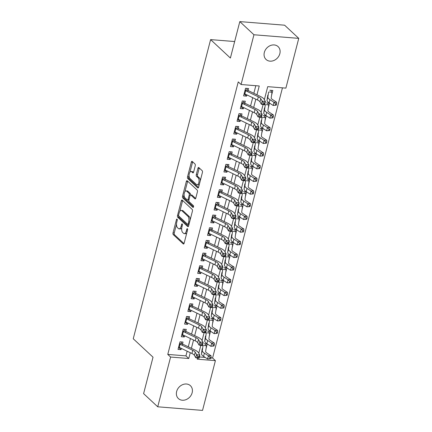 <?xml version="1.0" encoding="UTF-8"?>
<svg xmlns="http://www.w3.org/2000/svg" width="432" height="432" viewBox="0 0 432 432"><rect width="100%" height="100%" fill="white"/><g stroke="black" fill="none" stroke-linecap="round" stroke-linejoin="round"><path stroke-width="0.65" d="M177.066 219.137A0.945 0.443 -85.4 0 0 176.915 219.067A0.945 0.443 -85.4 0 0 176.45 219.65L173.032 232.87A1.35 0.632 -85.4 0 0 173.264 234.63L183.249 243.934A1.35 0.632 -85.4 0 0 183.465 244.037A1.35 0.632 -85.4 0 0 184.129 243.205L187.547 229.986A0.945 0.443 -85.4 0 0 187.385 228.755A0.945 0.443 -85.4 0 0 187.234 228.685A0.945 0.443 -85.4 0 0 186.77 229.262L186.327 230.974A4.32 2.03 -85.4 0 1 184.205 233.626A4.32 2.03 -85.4 0 1 183.524 233.302L182.693 232.524A4.32 2.03 -85.4 0 1 181.948 226.892L182.39 225.18A0.945 0.443 -85.4 0 0 182.223 223.949A0.945 0.443 -85.4 0 0 182.077 223.873A0.945 0.443 -85.4 0 0 181.613 224.456L181.17 226.168A4.32 2.03 -85.4 0 1 179.048 228.82A4.32 2.03 -85.4 0 1 178.362 228.496L177.53 227.718A4.32 2.03 -85.4 0 1 176.785 222.08L177.228 220.374A0.945 0.443 -85.4 0 0 177.066 219.137M279.839 53.671A8.807 7.29 -47 0 1 273.926 60.48A8.807 7.29 -47 0 1 266.085 59.486A8.807 7.29 -47 0 1 264.335 52.423A8.807 7.29 -47 0 1 270.248 45.614A8.807 7.29 -47 0 1 278.089 46.602A8.807 7.29 -47 0 1 279.839 53.671M192.148 392.742A8.807 7.29 -47 0 1 186.235 399.557A8.807 7.29 -47 0 1 178.394 398.563A8.807 7.29 -47 0 1 176.645 391.495A8.807 7.29 -47 0 1 182.558 384.685A8.807 7.29 -47 0 1 190.399 385.679A8.807 7.29 -47 0 1 192.148 392.742M195.237 165.78A1.35 0.632 -85.4 0 0 195.005 164.02L192.202 161.406A1.35 0.632 -85.4 0 0 191.992 161.303A1.35 0.632 -85.4 0 0 191.327 162.135L187.531 176.818A1.35 0.632 -85.4 0 0 187.763 178.578L197.748 187.882A1.35 0.632 -85.4 0 0 197.959 187.985A1.35 0.632 -85.4 0 0 198.623 187.153L202.419 172.476A1.35 0.632 -85.4 0 0 202.187 170.71L198.806 167.557A1.35 0.632 -85.4 0 0 198.59 167.459A1.35 0.632 -85.4 0 0 197.926 168.286L196.301 174.571A1.35 0.632 -85.4 0 0 196.533 176.332L198.212 177.892A3.613 1.696 -85.4 0 1 198.963 181.996A3.613 1.696 -85.4 0 1 197.062 184.826A3.613 1.696 -85.4 0 1 196.49 184.55L189.918 178.427A3.613 1.696 -85.4 0 1 189.167 174.323A3.613 1.696 -85.4 0 1 191.068 171.493A3.613 1.696 -85.4 0 1 191.641 171.769L192.737 172.789A1.35 0.632 -85.4 0 0 192.947 172.892A1.35 0.632 -85.4 0 0 193.612 172.06L195.237 165.78M210.951 357.885L212.582 358.015L215.406 360.65L202.538 410.4L157.729 406.798L143.602 393.633L153.025 357.188L133.245 338.758L210.611 39.609L230.391 58.045L239.814 21.6L253.946 34.765L298.755 38.367L285.887 88.123L267.721 86.659L264.346 99.706M157.729 406.798L170.597 357.048L188.762 358.506L190.264 352.701M256.959 94.797L259.243 85.979L241.078 84.515L238.253 81.886L167.773 354.413L170.597 357.048M241.078 84.515L253.946 34.765M182.196 200.102A1.35 0.632 -85.4 0 0 181.98 200A1.35 0.632 -85.4 0 0 181.321 200.831L177.525 215.509A1.35 0.632 -85.4 0 0 177.757 217.274L187.742 226.579A1.35 0.632 -85.4 0 0 187.952 226.681A1.35 0.632 -85.4 0 0 188.617 225.85L192.413 211.167A1.35 0.632 -85.4 0 0 192.181 209.407L182.196 200.102M182.525 196.166L186.322 181.483A1.35 0.632 -85.4 0 1 186.986 180.652A1.35 0.632 -85.4 0 1 187.202 180.754L197.186 190.058A1.35 0.632 -85.4 0 1 197.419 191.819L195.793 198.104A1.35 0.632 -85.4 0 1 195.129 198.936A1.35 0.632 -85.4 0 1 194.913 198.833L190.868 195.059A1.35 0.632 -85.4 0 0 190.652 194.956A1.35 0.632 -85.4 0 0 189.988 195.782L188.914 199.951A1.35 0.632 -85.4 0 0 189.146 201.712L193.363 205.643A0.945 0.443 -85.4 0 1 193.558 206.717A0.945 0.443 -85.4 0 1 193.061 207.457A0.945 0.443 -85.4 0 1 192.91 207.387L182.758 197.926A1.35 0.632 -85.4 0 1 182.525 196.166L183.735 196.263L184.086 194.902M271.588 95.197L272.808 90.488L269.779 90.239M268.31 107.87L269.525 103.162L266.501 102.919M265.032 120.55L266.247 115.835L263.223 115.592M261.754 133.223L262.969 128.515L259.945 128.272M258.476 145.903L259.691 141.188L256.667 140.945M255.199 158.576L256.414 153.862L253.39 153.619M251.915 171.25L253.136 166.541L250.106 166.298M248.638 183.929L249.858 179.215L246.829 178.972M245.36 196.603L246.58 191.889L243.551 191.646M242.082 209.277L243.302 204.568L240.273 204.325M238.804 221.956L240.025 217.242L236.995 216.999M235.526 234.63L236.747 229.916L233.717 229.673M232.249 247.304L233.469 242.595L230.44 242.352M228.971 259.983L230.191 255.269L227.162 255.026M225.693 272.657L226.913 267.943L223.884 267.7M222.415 285.331L223.636 280.622L220.606 280.379M219.137 298.01L220.352 293.296L217.328 293.053M215.86 310.684L217.075 305.975L214.051 305.726M212.582 323.357L213.797 318.649L210.773 318.406M209.304 336.037L210.519 331.322L207.495 331.079M182.191 345.249L183.022 342.052L179.993 341.809L178.027 349.412L181.051 349.655L181.375 348.419M185.474 332.575L186.3 329.378L183.271 329.135L181.305 336.739L184.334 336.982L184.653 335.745M188.752 319.901L189.578 316.699L186.548 316.456L184.583 324.065L187.612 324.308L187.931 323.071M192.029 307.222L192.856 304.025L189.826 303.782L187.861 311.386L190.89 311.629L191.209 310.392M195.307 294.548L196.133 291.352L193.104 291.109L191.138 298.712L194.168 298.955L194.486 297.718M198.585 281.875L199.411 278.672L196.382 278.429L194.416 286.038L197.446 286.281L197.764 285.039M201.863 269.195L202.689 265.999L199.66 265.756L197.694 273.359L200.723 273.602L201.042 272.365M205.141 256.522L205.967 253.325L202.937 253.076L200.972 260.685L204.001 260.928L204.32 259.691M208.418 243.848L209.245 240.646L206.221 240.403L204.25 248.011L207.279 248.254L207.598 247.012M211.696 231.169L212.522 227.972L209.498 227.729L207.527 235.332L210.557 235.575L210.875 234.338M214.974 218.495L215.8 215.293L212.776 215.05L210.805 222.658L213.835 222.901L214.153 221.665M218.252 205.821L219.078 202.619L216.054 202.376L214.083 209.979L217.112 210.227L217.431 208.985M221.53 193.142L222.356 189.945L219.332 189.702L217.366 197.305L220.39 197.548L220.714 196.312M224.807 180.468L225.639 177.266L222.61 177.023L220.644 184.631L223.668 184.874L223.992 183.638M228.085 167.789L228.917 164.592L225.887 164.349L223.922 171.952L226.946 172.195L227.27 170.959M231.363 155.115L232.195 151.918L229.165 151.675L227.2 159.278L230.224 159.521L230.548 158.285M234.646 142.441L235.472 139.239L232.443 138.996L230.477 146.605L233.507 146.848L233.825 145.611M237.924 129.762L238.75 126.565L235.721 126.322L233.755 133.925L236.785 134.168L237.103 132.932M241.202 117.088L242.028 113.891L238.999 113.648L237.033 121.252L240.062 121.495L240.381 120.258M244.48 104.414L245.306 101.212L242.276 100.969L240.311 108.578L243.34 108.821L243.659 107.584M167.773 354.413L185.938 355.871L187.148 351.2M188.282 346.81L190.426 338.526M191.56 334.136L193.703 325.847M194.837 321.462L196.981 313.173M198.115 308.783L200.259 300.499M201.393 296.109L203.537 287.82M204.671 283.435L206.815 275.146M207.949 270.756L210.092 262.467M211.226 258.082L213.37 249.793M214.504 245.403L216.648 237.119M217.782 232.729L219.926 224.44M221.06 220.055L223.204 211.766M224.338 207.376L226.481 199.093M227.615 194.702L229.759 186.413M230.899 182.029L233.037 173.74M234.176 169.349L236.32 161.066M237.454 156.676L239.598 148.387M240.732 144.002L242.876 135.713M244.01 131.323L246.154 123.039M247.288 118.649L249.431 110.36M250.565 105.975L252.709 97.686M253.843 93.296L255.809 85.703M247.757 91.735L248.584 88.538L245.554 88.295L243.589 95.899L246.618 96.142L246.937 94.905M212.582 358.015L282.452 87.842M199.395 356.956L205.211 357.421M206.026 348.71L207.241 344.002L204.217 343.759M234.657 41.542L210.611 39.609M239.814 21.6L284.623 25.202L298.755 38.367M197.537 358.042L197.24 359.186L215.406 360.65M263.099 104.528L261.068 112.379M259.821 117.202L257.791 125.059M256.543 129.881L254.513 137.732M253.265 142.555L251.235 150.412M249.988 155.228L247.957 163.085M246.71 167.908L244.679 175.759M243.432 180.581L241.402 188.438M240.154 193.255L238.118 201.112M236.876 205.934L234.841 213.786M233.599 218.608L231.563 226.465M230.315 231.282L228.285 239.139M227.038 243.961L225.007 251.813M223.76 256.635L221.729 264.492M220.482 269.314L218.452 277.166M217.204 281.988L215.174 289.84M213.926 294.662L211.896 302.519M210.649 307.341L208.618 315.193M207.371 320.015L205.34 327.866M204.093 332.689L202.063 340.546M200.815 345.368L198.785 353.219M191.398 348.311L193.541 340.027M194.675 335.637L196.819 327.348M197.953 322.963L200.097 314.674M201.231 310.284L203.375 302M204.509 297.61L206.653 289.321M207.787 284.936L209.93 276.647M211.07 272.257L213.208 263.974M214.348 259.583L216.491 251.294M217.625 246.91L219.769 238.621M220.903 234.23L223.047 225.941M224.181 221.557L226.325 213.268M227.459 208.883L229.603 200.594M230.737 196.204L232.88 187.915M234.014 183.53L236.158 175.241M237.292 170.851L239.436 162.567M240.57 158.177L242.714 149.888M243.848 145.503L245.992 137.214M247.126 132.824L249.269 124.54M250.403 120.15L252.547 111.861M253.681 107.476L255.825 99.187M185.938 355.871L188.762 358.506M181.051 349.655L178.562 347.339M184.334 336.982L181.84 334.66M187.612 324.308L185.117 321.986M190.89 311.629L188.395 309.312M194.168 298.955L191.678 296.633M197.446 286.281L194.956 283.959M200.723 273.602L198.234 271.28M204.001 260.928L201.512 258.606M207.279 248.254L204.79 245.932M210.557 235.575L208.067 233.253M213.835 222.901L211.345 220.579M217.112 210.227L214.623 207.905M220.39 197.548L217.901 195.226M223.668 184.874L221.179 182.552M226.946 172.195L224.456 169.879M230.224 159.521L227.734 157.199M233.507 146.848L231.012 144.526M236.785 134.168L234.29 131.852M240.062 121.495L237.568 119.173M243.34 108.821L240.851 106.499M246.618 96.142L244.129 93.825M179.048 228.82L180.257 228.917A4.32 2.03 -85.4 0 0 181.759 227.821M184.205 233.626L185.42 233.723A4.32 2.03 -85.4 0 0 186.824 232.783M176.51 224.208L174.247 232.967A1.35 0.632 -85.4 0 0 174.479 234.727L183.989 243.589M178.681 215.881A1.35 0.632 -85.4 0 0 178.967 217.372L188.476 226.233M182.671 200.545A1.35 0.632 -85.4 0 0 182.531 200.929L179.836 211.351M178.654 214.866A0.945 0.443 -85.4 0 0 178.816 216.097L187.58 224.267A0.945 0.443 -85.4 0 0 187.731 224.338A0.945 0.443 -85.4 0 0 188.195 223.76L188.66 221.951A4.32 2.03 -85.4 0 0 187.915 216.319L181.926 210.735A4.32 2.03 -85.4 0 0 181.24 210.406A4.32 2.03 -85.4 0 0 179.118 213.062L178.654 214.866M190.15 219.926A4.32 2.03 -85.4 0 0 189.124 216.416L187.915 216.319M181.24 210.406L182.45 210.503A4.32 2.03 -85.4 0 1 183.136 210.832L189.124 216.416M184.934 191.63L187.537 181.58L186.322 181.483M187.672 181.197A1.35 0.632 -85.4 0 0 187.537 181.58M195.653 198.488L192.078 195.156A1.35 0.632 -85.4 0 0 191.862 195.053L190.652 194.956M193.514 206.917L183.973 198.023L182.758 197.926M186.662 191.144A3.613 1.696 -85.4 0 0 186.095 190.868A3.613 1.696 -85.4 0 0 184.189 193.698A3.613 1.696 -85.4 0 0 184.945 197.797L187.261 199.957A1.35 0.632 -85.4 0 0 187.472 200.059A1.35 0.632 -85.4 0 0 188.136 199.228L189.211 195.059A1.35 0.632 -85.4 0 0 188.978 193.298L186.662 191.144L187.877 191.241A3.613 1.696 -85.4 0 0 187.304 190.966L186.095 190.868M187.472 200.059L188.681 200.156A1.35 0.632 -85.4 0 0 188.876 200.108M190.458 194.999A1.35 0.632 -85.4 0 0 190.193 193.396L188.978 193.298M187.877 191.241L190.193 193.396M183.735 196.263A1.35 0.632 -85.4 0 0 183.973 198.023M191.068 171.493L192.278 171.59A3.613 1.696 -85.4 0 1 192.85 171.866L193.471 172.449M197.062 184.826L198.272 184.923A3.613 1.696 -85.4 0 0 199.379 184.243M200.281 180.754A3.613 1.696 -85.4 0 0 199.422 177.989L198.212 177.892M199.276 167.999A1.35 0.632 -85.4 0 0 199.141 168.383L197.516 174.668A1.35 0.632 -85.4 0 0 197.748 176.429L199.422 177.989M189.065 175.662L188.741 176.915A1.35 0.632 -85.4 0 0 188.973 178.675L198.488 187.537M192.677 161.849A1.35 0.632 -85.4 0 0 192.537 162.232L189.967 172.179M205.335 343.845L206.086 345.686A4.817 1.48 -165.5 0 1 206.366 346.351L205.637 351.373A6.88 2.117 14.5 0 0 207.036 353.133L211.043 355.752L211.075 357.41L210.017 357.437L209.687 358.7L210.746 358.679L211.075 357.41M210.746 358.679L207.587 358.976L203.58 356.357A10.319 3.175 -165.5 0 1 201.479 353.711L202.208 348.694M209.687 358.7L207.587 358.976L208.408 355.806L204.395 353.187A10.319 3.175 -165.5 0 1 202.3 350.541L203.029 345.524M206.086 345.686L203.764 345.497M210.017 357.437L208.408 355.806L211.043 355.752M181.111 341.901L181.753 343.435M179.453 343.899A4.817 1.48 14.5 0 0 180.085 344.239L192.748 350.336A6.88 2.117 -165.5 0 1 195.226 352.183L196.603 354.591L199.87 355.12L198.493 352.712A10.319 3.175 14.5 0 0 194.773 349.936L182.509 344.034M178.632 347.069A4.817 1.48 14.5 0 0 179.269 347.404L191.927 353.5A6.88 2.117 -165.5 0 1 194.405 355.352L195.788 357.755L196.603 354.591L197.705 356.335L197.375 357.604L198.682 357.815L199.012 356.551L197.705 356.335M199.012 356.551L199.87 355.12L199.049 358.29L195.788 357.755L197.375 357.604M181.931 343.742L179.539 343.553M199.049 358.29L198.682 357.815M208.613 331.171L209.363 333.013A4.817 1.48 -165.5 0 1 209.644 333.671L208.915 338.693A6.88 2.117 14.5 0 0 210.314 340.459L214.321 343.073L214.353 344.736L213.295 344.758L212.971 346.027L214.024 346.005L214.353 344.736M214.024 346.005L210.865 346.297L206.858 343.683A10.319 3.175 -165.5 0 1 204.757 341.037L205.486 336.015M212.971 346.027L210.865 346.297L211.685 343.127L207.673 340.513A10.319 3.175 -165.5 0 1 205.578 337.867L206.307 332.845M209.363 333.013L207.041 332.824M213.295 344.758L211.685 343.127L214.321 343.073M211.891 318.492L212.641 320.333A4.817 1.48 -165.5 0 1 212.922 320.998L212.193 326.02A6.88 2.117 14.5 0 0 213.592 327.78L217.598 330.399L217.631 332.062L216.572 332.084L216.248 333.353L217.301 333.326L217.631 332.062M217.301 333.326L214.142 333.623L210.136 331.004A10.319 3.175 -165.5 0 1 208.035 328.363L208.769 323.341M216.248 333.353L214.142 333.623L214.963 330.453L210.951 327.839A10.319 3.175 -165.5 0 1 208.856 325.193L209.585 320.171M212.641 320.333L210.319 320.15M216.572 332.084L214.963 330.453L217.598 330.399M215.168 305.818L215.919 307.66A4.817 1.48 -165.5 0 1 216.2 308.324L215.471 313.34A6.88 2.117 14.5 0 0 216.869 315.106L220.876 317.72L220.909 319.383L219.85 319.405L219.526 320.674L220.579 320.652L220.909 319.383M220.579 320.652L217.42 320.949L213.413 318.33A10.319 3.175 -165.5 0 1 211.313 315.684L212.047 310.662M219.526 320.674L217.42 320.949L218.241 317.779L214.234 315.16A10.319 3.175 -165.5 0 1 212.134 312.514L212.863 307.498M215.919 307.66L213.597 307.471M219.85 319.405L218.241 317.779L220.876 317.72M218.446 293.144L219.197 294.986A4.817 1.48 -165.5 0 1 219.483 295.645L218.749 300.667A6.88 2.117 14.5 0 0 220.147 302.432L224.159 305.046L224.186 306.709L223.128 306.731L222.804 308L223.857 307.978L224.186 306.709M223.857 307.978L220.698 308.27L216.691 305.656A10.319 3.175 -165.5 0 1 214.591 303.01L215.325 297.988M222.804 308L220.698 308.27L221.519 305.1L217.512 302.486A10.319 3.175 -165.5 0 1 215.411 299.84L216.14 294.818M219.197 294.986L216.875 294.797M223.128 306.731L221.519 305.1L224.159 305.046M184.388 329.222L185.031 330.761M182.731 331.225A4.817 1.48 14.5 0 0 183.362 331.56L196.025 337.657A6.88 2.117 -165.5 0 1 198.504 339.509L199.881 341.912L203.148 342.441L201.771 340.038A10.319 3.175 14.5 0 0 198.05 337.262L185.787 331.355M181.91 334.39A4.817 1.48 14.5 0 0 182.547 334.73L195.205 340.826A6.88 2.117 -165.5 0 1 197.689 342.679L199.066 345.082L199.881 341.912L200.983 343.661L200.659 344.93L201.96 345.141L202.289 343.872L200.983 343.661M202.289 343.872L203.148 342.441L202.327 345.611L199.066 345.082L200.659 344.93M185.209 331.069L182.822 330.88M202.327 345.611L201.96 345.141M187.666 316.548L188.309 318.082M186.008 318.546A4.817 1.48 14.5 0 0 186.64 318.886L199.303 324.983A6.88 2.117 -165.5 0 1 201.782 326.835L203.164 329.238L206.426 329.767L205.049 327.364A10.319 3.175 14.5 0 0 201.334 324.589L189.065 318.681M185.188 321.716A4.817 1.48 14.5 0 0 185.825 322.056L198.482 328.153A6.88 2.117 -165.5 0 1 200.966 329.999L202.343 332.408L203.164 329.238L204.26 330.988L203.936 332.251L205.243 332.467L205.567 331.198L204.26 330.988M205.567 331.198L206.426 329.767L205.61 332.937L202.343 332.408L203.936 332.251M188.487 318.395L186.1 318.2M205.61 332.937L205.243 332.467M190.944 303.874L191.587 305.408M189.286 305.872A4.817 1.48 14.5 0 0 189.923 306.207L202.581 312.309A6.88 2.117 -165.5 0 1 205.06 314.156L206.442 316.559L209.704 317.093L208.327 314.685A10.319 3.175 14.5 0 0 204.611 311.909L192.343 306.007M188.465 309.042A4.817 1.48 14.5 0 0 189.103 309.377L201.766 315.473A6.88 2.117 -165.5 0 1 204.244 317.326L205.621 319.729L206.442 316.559L207.538 318.308L207.214 319.577L208.521 319.788L208.845 318.524L207.538 318.308M208.845 318.524L209.704 317.093L208.888 320.258L205.621 319.729L207.214 319.577M191.765 305.716L189.378 305.527M208.888 320.258L208.521 319.788M194.222 291.195L194.864 292.734M192.564 293.198A4.817 1.48 14.5 0 0 193.201 293.533L205.859 299.63A6.88 2.117 -165.5 0 1 208.337 301.482L209.72 303.885L212.981 304.414L211.604 302.011A10.319 3.175 14.5 0 0 207.889 299.236L195.62 293.328M191.743 296.363A4.817 1.48 14.5 0 0 192.38 296.703L205.043 302.8A6.88 2.117 -165.5 0 1 207.522 304.652L208.899 307.055L209.72 303.885L210.816 305.635L210.492 306.904L211.799 307.114L212.123 305.845L210.816 305.635M212.123 305.845L212.981 304.414L212.166 307.584L208.899 307.055L210.492 306.904M195.043 293.042L192.656 292.847M212.166 307.584L211.799 307.114M221.724 280.465L222.475 282.307A4.817 1.48 -165.5 0 1 222.761 282.971L222.026 287.993A6.88 2.117 14.5 0 0 223.425 289.753L227.437 292.372L227.464 294.035L226.411 294.057L226.082 295.326L227.135 295.299L227.464 294.035M227.135 295.299L223.976 295.596L219.969 292.977A10.319 3.175 -165.5 0 1 217.868 290.336L218.603 285.314M226.082 295.326L223.976 295.596L224.797 292.426L220.79 289.813A10.319 3.175 -165.5 0 1 218.689 287.167L219.424 282.145M222.475 282.307L220.153 282.123M226.411 294.057L224.797 292.426L227.437 292.372M197.5 278.521L198.142 280.055M195.842 280.519A4.817 1.48 14.5 0 0 196.479 280.859L209.137 286.956A6.88 2.117 -165.5 0 1 211.621 288.808L212.998 291.211L216.265 291.74L214.882 289.337A10.319 3.175 14.5 0 0 211.167 286.562L198.898 280.654M195.021 283.689A4.817 1.48 14.5 0 0 195.658 284.029L208.321 290.126A6.88 2.117 -165.5 0 1 210.8 291.973L212.177 294.381L212.998 291.211L214.094 292.961L213.77 294.224L215.077 294.44L215.401 293.171L214.094 292.961M215.401 293.171L216.265 291.74L215.444 294.91L212.177 294.381L213.77 294.224M198.32 280.368L195.934 280.174M215.444 294.91L215.077 294.44M225.002 267.791L225.752 269.633A4.817 1.48 -165.5 0 1 226.039 270.297L225.304 275.314A6.88 2.117 14.5 0 0 226.703 277.079L230.715 279.693L230.742 281.356L229.689 281.378L229.36 282.647L230.413 282.625L230.742 281.356M230.413 282.625L227.254 282.917L223.247 280.303A10.319 3.175 -165.5 0 1 221.146 277.657L221.881 272.635M229.36 282.647L227.254 282.917L228.074 279.752L224.068 277.133A10.319 3.175 -165.5 0 1 221.967 274.487L222.701 269.471M225.752 269.633L223.43 269.444M229.689 281.378L228.074 279.752L230.715 279.693M200.777 265.842L201.42 267.381M199.12 267.845A4.817 1.48 14.5 0 0 199.757 268.18L212.42 274.282A6.88 2.117 -165.5 0 1 214.898 276.129L216.275 278.532L219.542 279.067L218.16 276.658A10.319 3.175 14.5 0 0 214.445 273.883L202.176 267.975M198.304 271.015A4.817 1.48 14.5 0 0 198.936 271.35L211.599 277.447A6.88 2.117 -165.5 0 1 214.078 279.299L215.455 281.702L216.275 278.532L217.377 280.282L217.048 281.551L218.354 281.761L218.678 280.498L217.377 280.282M218.678 280.498L219.542 279.067L218.722 282.231L215.455 281.702L217.048 281.551M201.598 267.689L199.211 267.5M218.722 282.231L218.354 281.761M228.28 255.118L229.03 256.959A4.817 1.48 -165.5 0 1 229.316 257.618L228.582 262.64A6.88 2.117 14.5 0 0 229.981 264.406L233.993 267.019L234.02 268.682L232.967 268.704L232.637 269.973L233.69 269.951L234.02 268.682M233.69 269.951L230.531 270.243L226.525 267.629A10.319 3.175 -165.5 0 1 224.424 264.983L225.158 259.961M232.637 269.973L230.531 270.243L231.352 267.073L227.345 264.46A10.319 3.175 -165.5 0 1 225.245 261.814L225.979 256.792M229.03 256.959L226.708 256.77M232.967 268.704L231.352 267.073L233.993 267.019M204.061 253.168L204.698 254.707M202.397 255.166A4.817 1.48 14.5 0 0 203.035 255.506L215.698 261.603A6.88 2.117 -165.5 0 1 218.176 263.455L219.553 265.858L222.82 266.387L221.438 263.984A10.319 3.175 14.5 0 0 217.723 261.209L205.454 255.301M201.582 258.336A4.817 1.48 14.5 0 0 202.214 258.676L214.877 264.773A6.88 2.117 -165.5 0 1 217.355 266.625L218.732 269.028L219.553 265.858L220.655 267.608L220.325 268.877L221.632 269.087L221.962 267.818L220.655 267.608M221.962 267.818L222.82 266.387L221.999 269.557L218.732 269.028L220.325 268.877M204.881 255.015L202.489 254.821M221.999 269.557L221.632 269.087M231.557 242.438L232.308 244.28A4.817 1.48 -165.5 0 1 232.594 244.944L231.86 249.966A6.88 2.117 14.5 0 0 233.258 251.726L237.271 254.345L237.298 256.009L236.245 256.03L235.915 257.294L236.968 257.272L237.298 256.009M236.968 257.272L233.809 257.569L229.802 254.95A10.319 3.175 -165.5 0 1 227.707 252.304L228.436 247.288M235.915 257.294L233.809 257.569L234.63 254.399L230.623 251.786A10.319 3.175 -165.5 0 1 228.523 249.14L229.257 244.118M232.308 244.28L229.991 244.096M236.245 256.03L234.63 254.399L237.271 254.345M207.338 240.494L207.976 242.028M205.675 242.492A4.817 1.48 14.5 0 0 206.312 242.833L218.975 248.929A6.88 2.117 -165.5 0 1 221.454 250.781L222.831 253.184L226.098 253.714L224.721 251.311A10.319 3.175 14.5 0 0 221 248.535L208.732 242.627M204.86 245.662A4.817 1.48 14.5 0 0 205.492 246.002L218.155 252.099A6.88 2.117 -165.5 0 1 220.633 253.946L222.01 256.354L222.831 253.184L223.933 254.934L223.603 256.198L224.91 256.414L225.239 255.145L223.933 254.934M225.239 255.145L226.098 253.714L225.277 256.883L222.01 256.354L223.603 256.198M208.159 242.341L205.767 242.147M225.277 256.883L224.91 256.414M234.835 229.765L235.586 231.606A4.817 1.48 -165.5 0 1 235.872 232.27L235.138 237.287A6.88 2.117 14.5 0 0 236.536 239.053L240.548 241.666L240.575 243.329L239.522 243.351L239.193 244.62L240.246 244.598L240.575 243.329M240.246 244.598L237.092 244.89L233.08 242.276A10.319 3.175 -165.5 0 1 230.985 239.63L231.714 234.608M239.193 244.62L237.092 244.89L237.908 241.726L233.901 239.107A10.319 3.175 -165.5 0 1 231.8 236.461L232.535 231.444M235.586 231.606L233.269 231.417M239.522 243.351L237.908 241.726L240.548 241.666M210.616 227.815L211.253 229.354M208.958 229.819A4.817 1.48 14.5 0 0 209.59 230.153L222.253 236.255A6.88 2.117 -165.5 0 1 224.732 238.102L226.109 240.505L229.376 241.04L227.999 238.631A10.319 3.175 14.5 0 0 224.278 235.856L212.009 229.948M208.138 232.988A4.817 1.48 14.5 0 0 208.769 233.323L221.432 239.42A6.88 2.117 -165.5 0 1 223.911 241.272L225.288 243.675L226.109 240.505L227.21 242.255L226.881 243.524L228.188 243.734L228.517 242.471L227.21 242.255M228.517 242.471L229.376 241.04L228.555 244.204L225.288 243.675L226.881 243.524M211.437 229.662L209.045 229.473M228.555 244.204L228.188 243.734M238.113 217.091L238.869 218.932A4.817 1.48 -165.5 0 1 239.15 219.591L238.415 224.613A6.88 2.117 14.5 0 0 239.819 226.379L243.826 228.992L243.853 230.656L242.8 230.677L242.471 231.946L243.529 231.925L243.853 230.656M243.529 231.925L240.37 232.216L236.358 229.603A10.319 3.175 -165.5 0 1 234.263 226.957L234.992 221.935M242.471 231.946L240.37 232.216L241.186 229.046L237.179 226.433A10.319 3.175 -165.5 0 1 235.078 223.787L235.813 218.765M238.869 218.932L236.547 218.743M242.8 230.677L241.186 229.046L243.826 228.992M213.894 215.141L214.531 216.68M212.236 217.139A4.817 1.48 14.5 0 0 212.868 217.48L225.531 223.576A6.88 2.117 -165.5 0 1 228.01 225.428L229.387 227.831L232.654 228.361L231.277 225.958A10.319 3.175 14.5 0 0 227.556 223.182L215.293 217.274M211.415 220.309A4.817 1.48 14.5 0 0 212.047 220.649L224.71 226.746A6.88 2.117 -165.5 0 1 227.189 228.598L228.566 231.001L229.387 227.831L230.488 229.581L230.159 230.85L231.466 231.061L231.795 229.792L230.488 229.581M231.795 229.792L232.654 228.361L231.833 231.53L228.566 231.001L230.159 230.85M214.715 216.988L212.323 216.794M231.833 231.53L231.466 231.061M241.391 204.412L242.147 206.253A4.817 1.48 -165.5 0 1 242.428 206.917L241.699 211.939A6.88 2.117 14.5 0 0 243.097 213.7L247.104 216.319L247.131 217.982L246.078 218.003L245.749 219.267L246.807 219.245L247.131 217.982M246.807 219.245L243.648 219.542L239.636 216.923A10.319 3.175 -165.5 0 1 237.541 214.277L238.27 209.261M245.749 219.267L243.648 219.542L244.463 216.373L240.457 213.754A10.319 3.175 -165.5 0 1 238.356 211.113L239.09 206.091M242.147 206.253L239.825 206.069M246.078 218.003L244.463 216.373L247.104 216.319M217.172 202.468L217.809 204.001M215.514 204.466A4.817 1.48 14.5 0 0 216.146 204.806L228.809 210.902A6.88 2.117 -165.5 0 1 231.287 212.749L232.664 215.158L235.931 215.687L234.554 213.284A10.319 3.175 14.5 0 0 230.834 210.508L218.57 204.601M214.693 207.635A4.817 1.48 14.5 0 0 215.325 207.97L227.988 214.072A6.88 2.117 -165.5 0 1 230.467 215.919L231.844 218.327L232.664 215.158L233.766 216.907L233.437 218.171L234.743 218.387L235.073 217.118L233.766 216.907M235.073 217.118L235.931 215.687L235.111 218.857L231.844 218.327L233.437 218.171M217.993 204.314L215.6 204.12M235.111 218.857L234.743 218.387M244.669 191.738L245.425 193.579A4.817 1.48 -165.5 0 1 245.705 194.243L244.976 199.26A6.88 2.117 14.5 0 0 246.375 201.026L250.382 203.639L250.409 205.303L249.356 205.324L249.026 206.593L250.085 206.572L250.409 205.303M250.085 206.572L246.926 206.863L242.914 204.25A10.319 3.175 -165.5 0 1 240.818 201.604L241.547 196.582M249.026 206.593L246.926 206.863L247.747 203.699L243.734 201.08A10.319 3.175 -165.5 0 1 241.639 198.434L242.368 193.412M245.425 193.579L243.103 193.39M249.356 205.324L247.747 203.699L250.382 203.639M220.45 189.788L221.087 191.327M218.792 191.792A4.817 1.48 14.5 0 0 219.424 192.127L232.087 198.223A6.88 2.117 -165.5 0 1 234.565 200.075L235.942 202.478L239.209 203.008L237.832 200.605A10.319 3.175 14.5 0 0 234.112 197.829L221.848 191.921M217.971 194.962A4.817 1.48 14.5 0 0 218.603 195.296L231.266 201.393A6.88 2.117 -165.5 0 1 233.744 203.245L235.121 205.648L235.942 202.478L237.044 204.228L236.714 205.497L238.021 205.708L238.351 204.439L237.044 204.228M238.351 204.439L239.209 203.008L238.388 206.177L235.121 205.648L236.714 205.497M221.27 191.635L218.878 191.446M238.388 206.177L238.021 205.708M247.946 179.064L248.702 180.9A4.817 1.48 -165.5 0 1 248.983 181.564L248.254 186.586A6.88 2.117 14.5 0 0 249.653 188.352L253.66 190.966L253.687 192.629L252.634 192.65L252.304 193.919L253.363 193.898L253.687 192.629M253.363 193.898L250.204 194.189L246.191 191.576A10.319 3.175 -165.5 0 1 244.096 188.93L244.825 183.908M252.304 193.919L250.204 194.189L251.024 191.02L247.012 188.406A10.319 3.175 -165.5 0 1 244.917 185.76L245.646 180.738M248.702 180.9L246.38 180.716M252.634 192.65L251.024 191.02L253.66 190.966M223.727 177.115L224.365 178.654M222.07 179.113A4.817 1.48 14.5 0 0 222.701 179.453L235.364 185.549A6.88 2.117 -165.5 0 1 237.843 187.402L239.22 189.805L242.487 190.334L241.11 187.931A10.319 3.175 14.5 0 0 237.389 185.155L225.126 179.248M221.249 182.282A4.817 1.48 14.5 0 0 221.881 182.623L234.544 188.719A6.88 2.117 -165.5 0 1 237.022 190.571L238.399 192.974L239.22 189.805L240.322 191.554L239.992 192.823L241.299 193.034L241.628 191.765L240.322 191.554M241.628 191.765L242.487 190.334L241.666 193.504L238.399 192.974L239.992 192.823M224.548 178.961L222.156 178.767M241.666 193.504L241.299 193.034M251.23 166.385L251.98 168.226A4.817 1.48 -165.5 0 1 252.261 168.89L251.532 173.912A6.88 2.117 14.5 0 0 252.931 175.673L256.937 178.292L256.97 179.955L255.911 179.977L255.582 181.24L256.64 181.219L256.97 179.955M256.64 181.219L253.481 181.516L249.475 178.897A10.319 3.175 -165.5 0 1 247.374 176.251L248.103 171.234M255.582 181.24L253.481 181.516L254.302 178.346L250.29 175.727A10.319 3.175 -165.5 0 1 248.195 173.086L248.924 168.064M251.98 168.226L249.658 168.043M255.911 179.977L254.302 178.346L256.937 178.292M227.005 164.441L227.648 165.974M225.347 166.439A4.817 1.48 14.5 0 0 225.979 166.779L238.642 172.876A6.88 2.117 -165.5 0 1 241.121 174.722L242.498 177.131L245.765 177.66L244.388 175.257A10.319 3.175 14.5 0 0 240.667 172.481L228.404 166.574M224.527 169.609A4.817 1.48 14.5 0 0 225.158 169.943L237.821 176.045A6.88 2.117 -165.5 0 1 240.3 177.892L241.682 180.295L242.498 177.131L243.599 178.88L243.27 180.144L244.577 180.36L244.906 179.091L243.599 178.88M244.906 179.091L245.765 177.66L244.944 180.83L241.682 180.295L243.27 180.144M227.826 166.288L225.434 166.093M244.944 180.83L244.577 180.36M254.507 153.711L255.258 155.552A4.817 1.48 -165.5 0 1 255.539 156.217L254.81 161.233A6.88 2.117 14.5 0 0 256.208 162.999L260.215 165.613L260.248 167.276L259.189 167.297L258.86 168.566L259.918 168.545L260.248 167.276M259.918 168.545L256.759 168.836L252.752 166.223A10.319 3.175 -165.5 0 1 250.652 163.577L251.381 158.555M258.86 168.566L256.759 168.836L257.58 165.667L253.568 163.053A10.319 3.175 -165.5 0 1 251.473 160.407L252.202 155.385M255.258 155.552L252.936 155.363M259.189 167.297L257.58 165.667L260.215 165.613M230.283 151.762L230.926 153.301M228.625 153.765A4.817 1.48 14.5 0 0 229.257 154.1L241.92 160.196A6.88 2.117 -165.5 0 1 244.399 162.049L245.776 164.452L249.043 164.981L247.666 162.578A10.319 3.175 14.5 0 0 243.945 159.802L231.682 153.895M227.804 156.935A4.817 1.48 14.5 0 0 228.442 157.27L241.099 163.366A6.88 2.117 -165.5 0 1 243.578 165.218L244.96 167.621L245.776 164.452L246.877 166.201L246.548 167.47L247.855 167.681L248.184 166.412L246.877 166.201M248.184 166.412L249.043 164.981L248.222 168.151L244.96 167.621L246.548 167.47M231.104 153.608L228.712 153.419M248.222 168.151L247.855 167.681M257.785 141.037L258.536 142.873A4.817 1.48 -165.5 0 1 258.817 143.537L258.088 148.559A6.88 2.117 14.5 0 0 259.486 150.32L263.493 152.939L263.525 154.602L262.467 154.624L262.143 155.893L263.196 155.871L263.525 154.602M263.196 155.871L260.037 156.163L256.03 153.549A10.319 3.175 -165.5 0 1 253.93 150.903L254.659 145.881M262.143 155.893L260.037 156.163L260.858 152.993L256.846 150.379A10.319 3.175 -165.5 0 1 254.75 147.733L255.479 142.711M258.536 142.873L256.214 142.69M262.467 154.624L260.858 152.993L263.493 152.939M233.561 139.088L234.203 140.627M231.903 141.086A4.817 1.48 14.5 0 0 232.535 141.426L245.198 147.523A6.88 2.117 -165.5 0 1 247.676 149.375L249.053 151.778L252.32 152.307L250.943 149.904A10.319 3.175 14.5 0 0 247.223 147.128L234.959 141.221M231.082 144.256A4.817 1.48 14.5 0 0 231.719 144.596L244.377 150.692A6.88 2.117 -165.5 0 1 246.861 152.545L248.238 154.948L249.053 151.778L250.155 153.527L249.831 154.796L251.132 155.007L251.462 153.738L250.155 153.527M251.462 153.738L252.32 152.307L251.5 155.477L248.238 154.948L249.831 154.796M234.382 140.935L231.995 140.74M251.5 155.477L251.132 155.007M261.063 128.358L261.814 130.199A4.817 1.48 -165.5 0 1 262.094 130.864L261.365 135.886A6.88 2.117 14.5 0 0 262.764 137.646L266.771 140.265L266.803 141.923L265.745 141.95L265.421 143.213L266.474 143.192L266.803 141.923M266.474 143.192L263.315 143.489L259.308 140.87A10.319 3.175 -165.5 0 1 257.207 138.224L257.942 133.207M265.421 143.213L263.315 143.489L264.136 140.319L260.123 137.7A10.319 3.175 -165.5 0 1 258.028 135.059L258.757 130.037M261.814 130.199L259.492 130.01M265.745 141.95L264.136 140.319L266.771 140.265M236.839 126.414L237.481 127.948M235.181 128.412A4.817 1.48 14.5 0 0 235.813 128.752L248.476 134.849A6.88 2.117 -165.5 0 1 250.954 136.696L252.337 139.104L255.598 139.633L254.221 137.225A10.319 3.175 14.5 0 0 250.506 134.449L238.237 128.547M234.36 131.582A4.817 1.48 14.5 0 0 234.997 131.917L247.655 138.019A6.88 2.117 -165.5 0 1 250.139 139.865L251.516 142.268L252.337 139.104L253.433 140.848L253.109 142.117L254.416 142.328L254.74 141.064L253.433 140.848M254.74 141.064L255.598 139.633L254.783 142.803L251.516 142.268L253.109 142.117M237.659 128.255L235.273 128.066M254.783 142.803L254.416 142.328M264.341 115.684L265.091 117.526A4.817 1.48 -165.5 0 1 265.372 118.184L264.643 123.206A6.88 2.117 14.5 0 0 266.042 124.972L270.049 127.586L270.081 129.249L269.023 129.271L268.699 130.54L269.752 130.518L270.081 129.249M269.752 130.518L266.593 130.81L262.586 128.196A10.319 3.175 -165.5 0 1 260.485 125.55L261.22 120.528M268.699 130.54L266.593 130.81L267.413 127.64L263.407 125.026A10.319 3.175 -165.5 0 1 261.306 122.38L262.035 117.358M265.091 117.526L262.769 117.337M269.023 129.271L267.413 127.64L270.049 127.586M240.116 113.735L240.759 115.274M238.459 115.738A4.817 1.48 14.5 0 0 239.096 116.073L251.753 122.17A6.88 2.117 -165.5 0 1 254.232 124.022L255.614 126.425L258.876 126.954L257.499 124.551A10.319 3.175 14.5 0 0 253.784 121.775L241.515 115.868M237.638 118.903A4.817 1.48 14.5 0 0 238.275 119.243L250.938 125.339A6.88 2.117 -165.5 0 1 253.417 127.192L254.794 129.595L255.614 126.425L256.711 128.174L256.387 129.443L257.693 129.654L258.017 128.385L256.711 128.174M258.017 128.385L258.876 126.954L258.061 130.124L254.794 129.595L256.387 129.443M240.937 115.582L238.55 115.393M258.061 130.124L257.693 129.654M267.619 103.005L268.369 104.846A4.817 1.48 -165.5 0 1 268.655 105.511L267.921 110.533A6.88 2.117 14.5 0 0 269.32 112.293L273.332 114.912L273.359 116.575L272.3 116.597L271.976 117.866L273.029 117.844L273.359 116.575M273.029 117.844L269.87 118.136L265.864 115.522A10.319 3.175 -165.5 0 1 263.763 112.876L264.497 107.854M271.976 117.866L269.87 118.136L270.691 114.966L266.684 112.352A10.319 3.175 -165.5 0 1 264.584 109.706L265.313 104.684M268.369 104.846L266.047 104.663M272.3 116.597L270.691 114.966L273.332 114.912M243.394 101.061L244.037 102.595M241.736 103.059A4.817 1.48 14.5 0 0 242.374 103.399L255.031 109.496A6.88 2.117 -165.5 0 1 257.51 111.348L258.892 113.751L262.154 114.28L260.777 111.877A10.319 3.175 14.5 0 0 257.062 109.102L244.793 103.194M240.916 106.229A4.817 1.48 14.5 0 0 241.553 106.569L254.216 112.666A6.88 2.117 -165.5 0 1 256.694 114.512L258.071 116.921L258.892 113.751L259.988 115.501L259.664 116.77L260.971 116.98L261.295 115.711L259.988 115.501M261.295 115.711L262.154 114.28L261.338 117.45L258.071 116.921L259.664 116.77M244.215 102.908L241.828 102.713M261.338 117.45L260.971 116.98M270.896 90.331L271.647 92.173A4.817 1.48 -165.5 0 1 271.933 92.837L271.199 97.859A6.88 2.117 14.5 0 0 272.597 99.619L276.61 102.233L276.637 103.896L275.584 103.923L275.254 105.187L276.307 105.165L276.637 103.896M276.307 105.165L273.148 105.462L269.141 102.843A10.319 3.175 -165.5 0 1 267.041 100.197L267.775 95.18M275.254 105.187L273.148 105.462L273.969 102.292L269.962 99.673A10.319 3.175 -165.5 0 1 267.862 97.027L268.596 92.011M271.647 92.173L269.325 91.984M275.584 103.923L273.969 102.292L276.61 102.233M246.672 88.387L247.315 89.921M245.014 90.385A4.817 1.48 14.5 0 0 245.651 90.72L258.309 96.822A6.88 2.117 -165.5 0 1 260.793 98.669L262.17 101.077L265.437 101.606L264.055 99.198A10.319 3.175 14.5 0 0 260.339 96.422L248.071 90.52M244.193 93.555A4.817 1.48 14.5 0 0 244.831 93.89L257.494 99.986A6.88 2.117 -165.5 0 1 259.972 101.839L261.349 104.242L262.17 101.077L263.266 102.821L262.942 104.09L264.249 104.301L264.573 103.037L263.266 102.821M264.573 103.037L265.437 101.606L264.616 104.771L261.349 104.242L262.942 104.09M247.493 90.229L245.106 90.04M264.616 104.771L264.249 104.301M177.282 219.715L176.45 219.65M187.601 229.327L186.77 229.262M182.439 224.521L181.613 224.456M182.115 226.244L181.17 226.168M187.272 231.05L186.327 230.974M183.692 243.967L183.249 243.934M174.479 234.727L173.264 234.63M174.247 232.967L173.032 232.87M188.179 226.611L187.742 226.579M178.967 217.372L177.757 217.274M178.61 215.6L177.525 215.509M182.531 200.929L181.321 200.831M189.14 223.835L188.195 223.76M189.605 222.032L188.66 221.951M183.136 210.832L181.926 210.735M195.356 198.866L194.913 198.833M192.078 195.156L190.868 195.059M193.217 207.409L192.91 207.387M189.081 199.303L188.136 199.228M190.291 195.145L189.211 195.059M193.174 172.827L192.737 172.789M192.85 171.866L191.641 171.769M197.748 176.429L196.533 176.332M197.516 174.668L196.301 174.571M199.141 168.383L197.926 168.286M198.185 187.92L197.748 187.882M188.973 178.675L187.763 178.578M188.741 176.915L187.531 176.818M192.537 162.232L191.327 162.135M203.58 356.357L204.395 353.187M201.479 353.711L202.3 350.541M192.748 350.336L191.927 353.5M195.226 352.183L194.405 355.352M180.085 344.239L179.269 347.404M206.858 343.683L207.673 340.513M204.757 341.037L205.578 337.867M210.136 331.004L210.951 327.839M208.035 328.363L208.856 325.193M213.413 318.33L214.234 315.16M211.313 315.684L212.134 312.514M216.691 305.656L217.512 302.486M214.591 303.01L215.411 299.84M196.025 337.657L195.205 340.826M198.504 339.509L197.689 342.679M183.362 331.56L182.547 334.73M199.303 324.983L198.482 328.153M201.782 326.835L200.966 329.999M186.64 318.886L185.825 322.056M202.581 312.309L201.766 315.473M205.06 314.156L204.244 317.326M189.923 306.207L189.103 309.377M205.859 299.63L205.043 302.8M208.337 301.482L207.522 304.652M193.201 293.533L192.38 296.703M219.969 292.977L220.79 289.813M217.868 290.336L218.689 287.167M209.137 286.956L208.321 290.126M211.621 288.808L210.8 291.973M196.479 280.859L195.658 284.029M223.247 280.303L224.068 277.133M221.146 277.657L221.967 274.487M212.42 274.282L211.599 277.447M214.898 276.129L214.078 279.299M199.757 268.18L198.936 271.35M226.525 267.629L227.345 264.46M224.424 264.983L225.245 261.814M215.698 261.603L214.877 264.773M218.176 263.455L217.355 266.625M203.035 255.506L202.214 258.676M229.802 254.95L230.623 251.786M227.707 252.304L228.523 249.14M218.975 248.929L218.155 252.099M221.454 250.781L220.633 253.946M206.312 242.833L205.492 246.002M233.08 242.276L233.901 239.107M230.985 239.63L231.8 236.461M222.253 236.255L221.432 239.42M224.732 238.102L223.911 241.272M209.59 230.153L208.769 233.323M236.358 229.603L237.179 226.433M234.263 226.957L235.078 223.787M225.531 223.576L224.71 226.746M228.01 225.428L227.189 228.598M212.868 217.48L212.047 220.649M239.636 216.923L240.457 213.754M237.541 214.277L238.356 211.113M228.809 210.902L227.988 214.072M231.287 212.749L230.467 215.919M216.146 204.806L215.325 207.97M242.914 204.25L243.734 201.08M240.818 201.604L241.639 198.434M232.087 198.223L231.266 201.393M234.565 200.075L233.744 203.245M219.424 192.127L218.603 195.296M246.191 191.576L247.012 188.406M244.096 188.93L244.917 185.76M235.364 185.549L234.544 188.719M237.843 187.402L237.022 190.571M222.701 179.453L221.881 182.623M249.475 178.897L250.29 175.727M247.374 176.251L248.195 173.086M238.642 172.876L237.821 176.045M241.121 174.722L240.3 177.892M225.979 166.779L225.158 169.943M252.752 166.223L253.568 163.053M250.652 163.577L251.473 160.407M241.92 160.196L241.099 163.366M244.399 162.049L243.578 165.218M229.257 154.1L228.442 157.27M256.03 153.549L256.846 150.379M253.93 150.903L254.75 147.733M245.198 147.523L244.377 150.692M247.676 149.375L246.861 152.545M232.535 141.426L231.719 144.596M259.308 140.87L260.123 137.7M257.207 138.224L258.028 135.059M248.476 134.849L247.655 138.019M250.954 136.696L250.139 139.865M235.813 128.752L234.997 131.917M262.586 128.196L263.407 125.026M260.485 125.55L261.306 122.38M251.753 122.17L250.938 125.339M254.232 124.022L253.417 127.192M239.096 116.073L238.275 119.243M265.864 115.522L266.684 112.352M263.763 112.876L264.584 109.706M255.031 109.496L254.216 112.666M257.51 111.348L256.694 114.512M242.374 103.399L241.553 106.569M269.141 102.843L269.962 99.673M267.041 100.197L267.862 97.027M258.309 96.822L257.494 99.986M260.793 98.669L259.972 101.839M245.651 90.72L244.831 93.89M188.941 224.435L187.731 224.338"/></g></svg>
